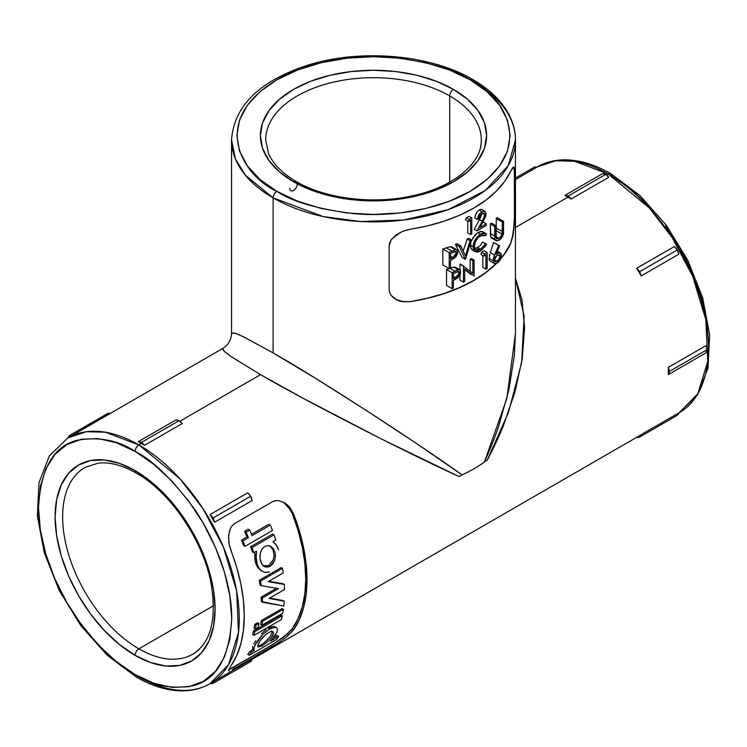 <?xml version="1.0" encoding="UTF-8"?>
<svg xmlns="http://www.w3.org/2000/svg" width="747" height="747" viewBox="0 0 747 747"><rect width="100%" height="100%" fill="white"/><g stroke="black" fill="none" stroke-linecap="round" stroke-linejoin="round"><path stroke-width="1.12" d="M270.862 546.449L273.43 548.858L274.999 552.257L275.428 556.263L274.635 560.353L272.72 563.92L270.012 566.357L266.968 567.244L264.102 566.441L261.805 564.125L260.358 560.698L259.9 556.664L260.488 552.547L262.15 548.914L264.765 546.421L267.893 545.599L270.956 546.505L273.43 548.858L274.999 552.257L275.428 556.263L274.635 560.353L270.012 566.357L268.705 565.6L273.327 559.596L274.112 555.497L273 549.671L269.592 545.712M271.665 631.374L272.963 631.654L273.579 633.026L271.245 637.994L268.631 640.917L262.253 645.866L260.834 645.053L264.055 642.868L269.872 637.182L272.235 632.251L271.628 630.879M257.724 646.323L260.834 645.053L262.253 645.866L258.117 646.977L257.696 645.8L259.937 640.907L265.325 634.801L270.461 631.617M275.68 634.875L270.442 641.141L278.724 636.36A141.958 81.955 60 0 1 276.717 639.432A141.958 81.955 -120 0 0 278.724 636.36L270.442 641.141M277.482 629.525L277.062 632.093L277.464 629.413L276.53 627.751L274.448 627.256M271.469 628.022L269.583 628.974L268.276 628.218L269.583 628.974L275.204 627.275M515.458 333.61L506.858 398.422L484.411 462.019L487.203 460.208L508.418 412.512L521.611 362.725L524.142 316.242L515.458 278.323L522.022 300.107L524.59 327.858L522.237 358.775L515.038 391.867L503.235 426.051C499.285 435.968 493.944 447.36 487.203 460.208L484.411 462.019A141.958 81.955 0 0 1 462.104 474.896L458.975 476.511L462.104 474.896C414.025 440.45 315.944 377.132 273.122 352.911L243.027 336.57L234.446 332.975L231.542 333.171L235.548 333.33L243.914 337L273.122 352.911L273.122 197.88L323.18 216.565L360.343 221.532L403.866 219.991L448.209 209.618L485.279 190.457L508.287 165.647L515.458 139.932A141.958 81.955 180 0 1 427.826 215.65A141.958 81.955 180 0 1 273.122 197.88L273.122 352.911L315.542 378.355L365.6 409.991L416.695 443.643L462.104 474.896A141.958 81.955 0 0 0 484.411 462.019C490.508 448.443 495.252 436.537 498.641 426.285L508.726 390.513L514.319 355.908L515.458 333.153L515.458 139.932C515.43 130.716 513.012 121.808 508.221 113.199C500.826 100.145 489.005 88.921 472.776 79.537A5.322 3.072 120 0 0 470.115 79.808C502.255 93.879 540.305 149.316 470.115 191.363C437.695 210.523 389.747 217.097 354.181 213.67C318.157 209.244 292.385 201.802 276.885 191.363A5.322 3.072 120 0 0 273.122 197.88A141.958 81.955 180 0 1 231.542 139.932L235.501 159.139L245.399 175.246L273.122 197.88A5.322 3.072 -60 0 1 276.885 191.363L297.595 201.176L321.21 208.46L346.841 212.951L373.5 214.464L400.159 212.951L425.79 208.46L449.405 201.176L470.115 191.363L487.109 179.411L499.734 165.769L507.512 150.969L510.136 135.58L507.512 120.192L499.734 105.392L487.109 91.76L470.115 79.808L449.405 69.994L425.79 62.701L400.159 58.21L373.5 56.697L346.841 58.21L321.21 62.701L297.595 69.994L276.885 79.808L259.891 91.76L247.266 105.392L239.488 120.192L236.864 135.58L239.488 150.969L247.266 165.769L259.891 179.411L276.885 191.363C244.745 177.291 206.695 121.854 276.885 79.808C309.305 60.647 357.253 54.073 392.819 57.491C428.843 61.926 454.615 69.368 470.115 79.808A5.322 3.072 -60 0 1 472.776 79.537A5.322 3.072 -60 0 1 473.878 81.974A141.958 81.955 180 0 1 515.458 139.932M266.679 131.565A107.801 62.234 180 0 1 339.045 80.956A107.801 62.234 180 0 1 449.722 95.924L449.722 182.128L449.722 95.924A107.801 62.234 180 0 1 481.301 139.932C482.301 162.36 454.363 187.067 412.484 195.789C373.183 204.753 325.16 198.702 296.176 181.502C282.207 173.257 272.991 163.892 268.547 153.424L265.699 139.932A107.801 62.234 180 0 1 332.247 82.431A107.801 62.234 180 0 1 449.722 95.924A5.322 3.072 -60 0 1 453.485 89.397A113.124 65.306 0 0 0 293.515 89.397A113.124 65.306 0 0 0 293.515 181.764L279.443 171.866L268.985 160.577L262.552 148.326L260.376 135.58L262.552 122.844L268.985 110.593L279.443 99.295L293.515 89.397L310.649 81.283L330.211 75.242L351.435 71.525L373.5 70.274L395.565 71.525L416.789 75.242L436.351 81.283L453.485 89.397L467.557 99.295L478.015 110.593L484.448 122.844L486.624 135.58L484.448 148.326L478.015 160.577L467.557 171.866L453.485 181.764L436.351 189.887L416.789 195.919L395.565 199.636L373.5 200.896L351.435 199.636L330.211 195.919L310.649 189.887L293.515 181.764A5.322 3.072 -60 0 1 296.176 181.502A5.322 3.072 120 0 0 293.515 181.764A113.124 65.306 0 0 0 453.485 181.764A113.124 65.306 0 0 0 453.485 89.397A5.322 3.072 120 0 0 449.722 95.924A107.801 62.234 180 0 1 480.321 148.289M135.104 655.352A113.124 65.306 -120 0 0 215.089 609.169A113.124 65.306 -120 0 0 135.104 470.629A5.322 3.072 120 0 0 136.206 473.066A5.322 3.072 -60 0 1 135.104 470.629L150.707 481.413L165.713 495.326L179.541 511.844L191.662 530.333L201.606 550.072L209.001 570.306L213.558 590.261L215.089 609.169L213.558 626.303L209.001 641.001L201.606 652.701L191.662 660.955L179.541 665.446L165.713 665.997L150.707 662.589L135.104 655.352L119.501 644.568L104.496 630.645L90.658 614.127L78.538 595.648L68.593 575.909L61.198 555.665L56.651 535.711L55.11 516.812L56.651 499.678L61.198 484.98L68.593 473.281L78.538 465.026L90.658 460.535L104.496 459.984L119.501 463.392L135.104 470.629A113.124 65.306 -120 0 0 55.11 516.812A113.124 65.306 -120 0 0 135.104 655.352A5.322 3.072 -60 0 1 138.867 648.835A5.322 3.072 120 0 0 135.104 655.352M199.514 649.143A107.801 62.234 60 0 1 138.867 648.835A107.801 62.234 60 0 1 68.444 553.844A107.801 62.234 60 0 1 84.971 467.463L98.072 463.168C109.37 461.795 122.078 465.092 136.206 473.066C170.167 491.89 203.221 540.408 211.121 583.612C216.91 619.524 210.785 643.046 192.763 654.176A107.801 62.234 60 0 1 138.867 648.835L213.521 605.733L138.867 648.835A107.801 62.234 60 0 1 70.563 560.465A107.801 62.234 60 0 1 78.211 472.487M209.842 683.757L228.526 664.69L238.508 632.354L236.575 590.672L223.381 547.075L202.96 508.623L180.074 478.92L138.867 444.913A5.322 3.072 120 0 0 135.104 451.431C151.893 459.638 171.222 478.229 193.071 507.204C213.819 536.309 232.102 581.119 231.719 618.768C229.404 657.556 216.518 679.873 193.071 685.709C171.222 689.453 151.893 685.737 135.104 674.55A5.322 3.072 120 0 0 136.206 676.987A5.322 3.072 -60 0 1 135.104 674.55L153.947 683.29L172.071 687.408L188.776 686.736L203.417 681.32L215.435 671.348L224.361 657.211L229.861 639.46L231.719 618.768L229.861 595.929L224.361 571.828L215.435 547.392L203.417 523.544L188.776 501.218L172.071 481.264L153.947 464.457L135.104 451.431L116.252 442.691L98.128 438.573L81.423 439.236L66.782 444.661L54.774 454.634L45.838 468.761L40.347 486.521L38.489 507.213L40.347 530.043L45.838 554.153L54.774 578.589L66.782 602.437L81.423 624.763L98.128 644.708L116.252 661.525L135.104 674.55C118.306 666.343 98.987 647.752 77.137 618.768C56.389 589.672 38.106 544.862 38.489 507.213C40.805 468.425 53.681 446.108 77.137 440.272C98.987 436.528 118.306 440.244 135.104 451.431A5.322 3.072 -60 0 1 138.867 444.913A141.958 81.955 60 0 1 231.607 569.998A141.958 81.955 60 0 1 209.842 683.757A141.958 81.955 60 0 1 138.867 676.726A5.322 3.072 -60 0 1 136.206 676.987C152.444 686.353 168.066 690.975 183.071 690.863C192.931 690.704 201.849 688.332 209.842 683.757L212.353 682.3A141.958 81.955 -120 0 0 214.538 680.965L252.178 659.227L214.538 680.965A141.958 81.955 60 0 1 211.084 683.01A141.958 81.955 -120 0 0 212.353 682.3M678.762 413.026L697.623 394.846L707.988 368.019L709.65 334.815L702.703 297.904L687.8 260.292L666.24 225.155L639.843 195.462L610.794 173.715A5.322 3.072 120 0 0 608.133 173.976L649.339 207.993L672.235 237.695L692.646 276.147L705.84 319.735L707.773 361.427L697.801 393.762L679.107 412.82A141.958 81.955 -120 0 0 700.873 299.071A141.958 81.955 -120 0 0 608.133 173.976L606.433 174.966L608.133 173.976A141.958 81.955 -120 0 0 537.158 166.945L555.768 160.764L574.676 161.287L608.133 173.976A5.322 3.072 -60 0 1 610.794 173.715A5.322 3.072 -60 0 1 611.896 176.152L630.748 189.178L648.872 205.995M396.237 299.575L391.148 295.364L389.654 292.581L389.122 289.481L389.122 246.015L389.645 242.887L391.129 239.89L396.209 234.829L402.904 231.234L410.243 229.236A141.958 81.955 0 0 0 510.621 171.278L513.591 167.02L514.328 168.542L514.59 173.099L514.328 224.623L513.04 235.464L510.621 243.718A141.958 81.955 180 0 1 500.882 258.686L504.655 253.868L510.621 243.718L513.432 231.981L514.431 217.424L514.356 170.363M395.518 299.183L402.764 301.62L410.243 301.676L427.826 298.23L444.484 293.487L459.919 287.53L473.878 280.461L486.129 272.403L496.54 263.392A141.958 81.955 180 0 1 410.243 301.676L402.922 301.713L399.43 300.901M141.379 443.457L138.867 444.913L141.379 443.457A141.958 81.955 -120 0 0 138.242 441.701L175.881 419.973L138.242 441.701A141.958 81.955 60 0 1 141.379 443.457A141.958 81.955 60 0 1 144.516 445.324A141.958 81.955 -120 0 0 141.379 443.457M182.156 423.596L144.516 445.324L141.379 442.448L138.242 441.701A8.871 5.126 60 0 1 141.379 442.448L179.019 420.72L175.881 419.973A8.871 5.126 -120 0 1 179.019 420.72L141.379 442.448A8.871 5.126 60 0 1 144.516 445.324L182.156 423.596L179.019 420.72A8.871 5.126 -120 0 1 182.156 423.596M260.572 374.639L179.822 421.261L260.572 374.639L232.382 357.43L224.978 352.014L222.41 348.989L222.69 348.504L223.969 351.109L231.355 356.73L260.572 374.639L303.357 398.403L382.445 439.488L458.975 476.511C404.911 451.916 302.675 399.43 260.572 374.639M567.981 197.161L515.458 227.49L567.981 197.161A141.958 81.955 -120 0 0 564.844 195.406L602.484 173.677L605.621 174.415L608.758 177.291L571.119 199.029A141.958 81.955 -120 0 0 567.981 197.161A141.958 81.955 -120 0 0 564.844 195.406L567.981 196.144L571.119 199.029A141.958 81.955 -120 0 0 567.981 197.161M252.159 659.321L638.956 436.005A141.958 81.955 -120 0 0 641.141 434.661L678.79 412.932L677.221 415.351L639.581 437.079L636.705 437.228A141.958 81.955 -120 0 0 641.141 434.661L639.581 437.079A8.871 5.126 60 0 1 636.799 437.256M678.79 254.213L641.141 275.951A141.958 81.955 -120 0 0 636.705 268.266L674.354 246.538L677.221 249.993L678.79 254.213A8.871 5.126 -120 0 0 677.221 249.993L639.581 271.731L641.141 275.951A141.958 81.955 -120 0 0 636.705 268.266L639.581 271.731A8.871 5.126 60 0 1 641.141 275.951L678.79 254.213M229.273 670.918L228.526 670.208L230.814 666.063A141.958 81.955 -120 0 0 230.814 550.156L228.871 542.78L228.638 535.197L230.478 528.297L232.326 525.505L234.791 523.47L272.431 501.741L275.344 500.658L278.51 500.555L284.7 502.834M287.464 504.944L289.901 507.558L293.552 513.936A141.958 81.955 60 0 1 293.552 629.842L287.464 636.192L278.51 642.84L232.336 669.704M210.103 514.562L247.743 492.833L210.103 514.562A141.958 81.955 60 0 1 214.538 522.246A141.958 81.955 -120 0 0 210.103 514.562A8.871 5.126 60 0 1 212.97 518.026L210.103 514.562M252.178 500.518L214.538 522.246L212.97 518.026L250.618 496.297L247.743 492.833A8.871 5.126 -120 0 1 250.618 496.297L212.97 518.026A8.871 5.126 60 0 1 214.538 522.246L252.178 500.518L250.618 496.297A8.871 5.126 -120 0 1 252.178 500.518M705.952 352.883L668.313 374.611A141.958 81.955 -120 0 0 668.313 367.375L705.952 345.637L706.877 349.792L705.952 352.883A8.871 5.126 -120 0 0 706.877 349.792L669.237 371.53L668.313 374.611A141.958 81.955 -120 0 0 668.313 367.375L669.237 371.53A8.871 5.126 60 0 1 668.313 374.611L705.952 352.883M136.206 676.987L107.157 655.24L80.76 625.547L59.2 590.41L44.297 552.808L37.35 515.888L39.012 482.683L49.377 455.857L67.893 437.882A141.958 81.955 60 0 1 138.867 444.913L105.411 432.224L86.503 431.701L67.893 437.882L70.395 436.425A141.958 81.955 -120 0 1 72.646 435.212L69.779 435.352L68.21 437.77M110.295 413.474L72.646 435.212L110.295 413.474L108.754 413.268L69.779 435.352L107.419 413.623A8.871 5.126 -120 0 1 110.295 413.474M536.897 167.179L515.458 179.56L536.897 167.179A8.871 5.126 -120 0 0 534.03 167.328L536.897 167.179M514.431 217.424L514.431 173.005L513.871 167.347M396.059 299.472L402.764 301.62L410.094 301.592A141.781 81.853 0 0 0 496.223 263.504M512.498 237.275L510.481 243.634L504.524 253.793L501.05 258.257A141.781 81.853 0 0 0 510.481 243.634L513.04 235.464L514.328 224.623L514.59 173.099M482.851 267.37L482.851 255.521L482.851 267.37L485.942 269.153L482.851 267.37M481.656 252.262A141.781 81.853 0 0 0 483.963 250.647L487.184 252.505L483.963 250.647A141.781 81.853 0 0 1 481.656 252.262L484.626 253.971L481.656 252.262L480.909 254.4L483.823 256.081L485.942 254.848L485.942 269.153L487.184 268.434L487.184 252.505L484.626 253.971L483.823 256.081L480.909 254.4L481.656 252.262M451.076 267.865L454.325 267.043L455.959 267.622M449.881 268.294A141.781 81.853 0 0 1 449.638 268.388A141.781 81.853 0 0 0 449.881 268.294L454.848 271.17L452.15 272.73L452.15 288.669L446.538 285.429L446.538 269.49A141.781 81.853 0 0 0 449.134 268.565A141.781 81.853 0 0 1 446.538 269.49L452.15 272.73L446.538 269.49L446.538 285.429L452.15 288.669L453.382 287.95L453.382 280.592L457.883 277.735L460.638 272.104L459.638 269.704L457.995 269.592L453.662 267.09L457.995 269.592L454.848 271.17L449.881 268.294L453.662 267.09M472.776 250.264L470.862 248.004L470.647 242.962M471.422 249.096L470.862 248.004L472.216 249.909L474.868 251.44L472.487 250.105M482.431 242.047L486.558 244.129L482.431 242.047L485.475 243.811L482.431 242.047L480.405 245.399L482.431 242.047M475.568 248.695L480.302 245.53M480.573 231.439L483.412 232.233M472.664 238.013L477.819 232.625L480.536 234.194C476.026 237.154 473.551 241.346 473.112 246.771L470.423 245.212L470.983 241.655L475.073 234.857L479.695 231.682M447.481 247.444L450.824 246.659L452.505 247.266M446.267 247.855L451.935 251.123L446.267 247.855A141.781 81.853 0 0 1 442.84 248.994L449.227 252.682L449.227 268.621L450.469 267.902L450.469 260.554L454.97 257.687L457.715 252.056L456.716 249.657L455.072 249.545L449.227 252.682L442.84 248.994L442.84 264.933L449.227 268.621L442.84 264.933L442.84 248.994A141.781 81.853 0 0 0 446.267 247.855L450.152 246.697L455.072 249.545L450.152 246.697M467.743 232.961L467.743 221.103L467.743 232.961L470.545 234.577L467.743 232.961M466.343 217.732A141.781 81.853 0 0 0 469.051 216.341L471.787 217.928L469.051 216.341A141.781 81.853 0 0 1 466.343 217.732L469.237 219.394L466.343 217.732L465.474 219.795L468.425 221.504L470.545 220.272L470.545 234.577L471.787 233.858L471.787 217.928L469.237 219.394L468.425 221.504L465.474 219.795L466.343 217.732M481.6 214.884L479.462 219.59L482.273 221.215L479.462 219.59L474.28 229.376L476.922 230.898L486.297 225.482L486.297 223.848L479.873 227.555L483.328 221.308L486.12 213.978L484.868 211.261L481.946 211.644C479.182 213.558 477.678 216.191 477.445 219.562L478.687 218.843L481.89 213.315L484.075 213.082L484.878 214.819L482.273 221.215L476.922 230.898L474.28 229.376L480.284 217.984L481.89 213.091M482.758 222.335A141.781 81.853 0 0 0 483.169 222.046L486.297 223.848L483.169 222.046A141.781 81.853 0 0 1 482.758 222.335M481.329 209.347L480.666 209.365L481.329 209.347M479.546 209.804L480.666 209.365L479.163 210.038L481.946 211.644L479.163 210.038L476.847 212.279M475.139 215.808L477.184 211.84M476.082 213.511L474.812 218.031L477.445 219.562L474.812 218.031L474.896 216.947M467.183 239.04A141.781 81.853 0 0 0 468.584 238.321L471.348 239.908L468.584 238.321A141.781 81.853 0 0 1 467.183 239.04L470.022 240.683L467.183 239.04L463.177 251.085L467.183 239.04M455.418 244.409A141.781 81.853 0 0 0 456.968 243.765L460.815 245.987L456.968 243.765A141.781 81.853 0 0 1 455.418 244.409L459.489 246.753L455.418 244.409L462.085 257.444L465.502 259.218L471.348 239.908L470.022 240.683L465.418 255.894L460.815 245.987L459.489 246.753L465.325 259.321L462.085 257.444L455.418 244.409M490.788 237.331L490.377 223.932A141.781 81.853 0 0 0 491.377 223.082L495.943 225.715L491.377 223.082A141.781 81.853 0 0 1 490.377 223.932L494.701 226.425L490.377 223.932L490.377 233.559L494.701 236.052L494.944 239.273L490.583 236.752L494.944 239.273L495.905 240.599L499.257 240.142C502.386 237.714 503.814 234.651 503.553 230.944L503.553 221.317L497.166 217.629L503.553 221.317L502.311 222.036L496.269 218.544A141.781 81.853 0 0 0 497.166 217.629A141.781 81.853 0 0 1 496.269 218.544L502.311 222.036L502.311 231.579L496.269 228.096L496.269 218.544L496.269 228.096L502.311 231.579L502.171 234.138L496.167 230.674L496.251 229.348M491.087 237.761L491.918 238.134L490.583 236.752M495.868 232.056L496.269 228.096M471.133 274.625L464.709 269.564L471.133 274.625M470.152 259.218A141.781 81.853 0 0 0 471.422 258.527L474.084 260.059L471.422 258.527A141.781 81.853 0 0 1 470.152 259.218L472.851 260.778L470.152 259.218L470.152 271.17L470.152 259.218M460.003 264.186A141.781 81.853 0 0 0 460.292 264.055L463.728 266.044L460.292 264.055A141.781 81.853 0 0 1 460.003 264.186L463.467 266.193L460.003 264.186L460.003 269.975L460.003 264.186M460.003 280.125L460.003 274.971L460.003 280.125L463.467 282.133L460.003 280.125M494.243 263.392L497.203 263.065L501.517 255.689L500.341 253.028L497.418 253.336L495.989 254.316L499.64 245.763L498.679 245.455L494.561 255.1L490.265 252.626L494.561 255.1L493.02 260.628L494.243 263.392L489.995 260.946L489.192 259.76L489.799 254.083M493.534 242.486L499.64 245.763L493.534 242.486L498.679 245.455L493.534 242.486L490.265 252.626L493.534 242.486M708.511 343.489L706.653 320.659L701.162 296.559L692.226 272.113L680.218 248.265L665.577 225.939M296.176 181.502A5.322 3.072 -60 0 1 294.972 189.28A5.322 3.072 -60 0 1 289.743 188.319M389.122 289.481L389.122 246.015L391.129 239.89L396.209 234.829L402.904 231.234M496.316 263.411L485.998 272.328L473.757 280.396L459.788 287.464L444.344 293.412L427.686 298.156L410.243 301.676L401.597 301.471M514.169 168.467L513.441 166.936M406.536 230.029L427.826 225.79L444.484 221.047L459.919 215.089L473.878 208.021L486.129 199.963L496.438 191.045L504.655 181.428L510.621 171.278M469.237 219.394L471.787 217.928L471.787 233.858L470.545 234.577L470.545 220.272L468.425 221.504L469.237 219.394M484.878 214.819L482.095 213.212L484.878 214.819L483.972 213.026L481.89 213.315L479.621 215.678L478.687 218.843L477.445 219.562L478.734 215.052L480.2 213.044L482.767 211.252L484.906 211.28L486.101 213.521L485.597 216.714L479.873 227.555L486.297 223.848L486.297 225.482L476.922 230.898L483.963 218.04L484.878 214.819M484.868 211.261L481.908 209.552M451.599 246.781L456.716 249.657M450.469 258.91L450.469 253.607L455.819 251.337L456.482 252.775L452.878 257.556L450.469 258.91L450.469 253.607L455.315 251.207L456.482 252.775L454.251 251.487L456.482 252.775L455.857 254.923L452.878 257.556L450.469 256.156L452.878 257.556L450.469 258.91M449.227 252.682L449.227 268.621L450.469 267.902L450.469 260.554L455.623 257.061L457.201 254.643L457.715 252.056L457.304 250.217L455.642 249.433L449.227 252.682M459.489 246.753L460.815 245.987L465.418 255.894L470.022 240.683L471.348 239.908L465.325 259.321L459.489 246.753M470.47 246.239L470.423 245.212L473.112 246.771L475.223 251.683L472.216 249.909M477.342 248.023L480.545 249.311L475.979 249.872L474.354 246.165C474.728 241.739 476.763 238.312 480.461 235.875L485.475 235.632L486.558 234.054L485.895 233.522L480.536 234.194L477.716 236.379L475.288 239.554L473.243 245.035L473.215 248.247L474.093 250.628L474.868 251.44L480.554 250.936L486.558 244.129L485.475 243.811L480.545 249.311L477.828 247.743L478.407 247.341M485.027 235.314L485.475 235.632L484.523 235.081L485.475 235.632L486.558 234.054L485.177 233.213L482.749 233.241L480.536 234.194L477.819 232.625L481.834 231.402M474.868 251.44L477.426 252.094L480.078 251.207L485.373 246.267L486.558 244.129L485.475 243.811L481.946 248.34L478.211 250.226L476.184 249.984L474.803 248.574L474.354 246.165L475.372 241.729L478.155 237.686L481.88 235.212L485.475 235.632M490.406 235.006L490.377 233.559L494.701 236.052L494.701 226.425L494.944 239.273L496.596 240.842L499.771 239.815L502.068 237.285L503.179 234.679L503.553 221.317L502.311 222.036L502.171 234.138L499.192 238.545L495.952 236.678L499.192 238.545L496.736 238.844L495.999 237.35L495.943 225.715L494.701 226.425L495.943 225.715L496.316 238.424L498.51 238.863L501.088 236.706L502.171 234.138L496.167 230.674M455.063 267.146L459.638 269.704M453.382 278.958L453.382 273.645L458.742 271.385L459.405 272.823L455.801 277.604L453.382 278.958L453.382 273.645L458.238 271.254L459.405 272.823L457.173 271.534L459.405 272.823L458.779 274.971L455.801 277.604L453.382 276.203L455.801 277.604L453.382 278.958M452.15 272.73L452.15 288.669L453.382 287.95L453.382 280.592L458.546 277.109L460.124 274.691L460.638 272.104L460.227 270.265L458.555 269.48L452.15 272.73M453.205 273.832L453.877 273.337M464.709 281.414L464.709 268.901L474.084 275.998L474.084 260.059L472.851 260.778L472.851 273.318L463.467 266.193L463.467 282.133L464.709 281.414L463.467 282.133L463.467 266.193L472.851 273.318L472.851 260.778L474.084 260.059L474.084 275.998L464.709 268.901L464.709 281.414M484.626 253.971L487.184 252.505L487.184 268.434L485.942 269.153L485.942 254.848L483.823 256.081L484.626 253.971M493.02 260.628L488.996 258.303L493.02 260.628L494.225 263.383L495.588 263.635L498.044 262.496L500.266 259.909L501.442 256.697L501.218 254.036L500.331 253.028L496.606 252.869L497.418 253.336L495.989 254.316L499.64 245.763L498.679 245.455L493.991 256.501L493.02 260.628M489.35 255.698L489.584 254.792M489.995 260.946L489.21 259.835M494.262 259.965L497.157 255.119L499.519 254.848L500.275 256.492L497.269 261.394L495.018 261.627L494.262 259.965L495.112 257.164L497.735 254.839L500.023 255.353L500.275 256.492L497.549 254.914L500.275 256.492L499.341 259.321L497.829 261.011L497.269 261.394L494.271 259.657L497.269 261.394L495.186 261.721L494.262 259.965M262.552 621.327A141.958 81.955 60 0 1 261.936 625.192L260.656 624.455A140.184 80.937 -120 0 0 261.282 620.589L262.552 621.327L283.412 609.281L282.142 608.553L261.282 620.589L262.552 621.327A141.958 81.955 60 0 1 261.936 625.192L282.786 613.147A141.958 81.955 -120 0 0 283.412 609.281A141.958 81.955 60 0 1 282.786 613.147L261.936 625.192L260.656 624.455A140.184 80.937 -120 0 0 261.282 620.589L282.142 608.553L283.412 609.281L262.552 621.327M258.275 627.303A141.958 81.955 -120 0 0 258.892 623.437L257.622 622.709L258.892 623.437L255.969 625.127A141.958 81.955 60 0 1 255.343 628.993L254.064 628.255A140.184 80.937 -120 0 0 254.699 624.389L255.969 625.127L254.699 624.389L257.622 622.709L254.699 624.389A140.184 80.937 -120 0 1 254.064 628.255L255.343 628.993L258.275 627.303L255.343 628.993A141.958 81.955 60 0 0 255.969 625.127L258.892 623.437A141.958 81.955 -120 0 1 258.275 627.303M253.961 635.38L281.404 619.534A141.958 81.955 -120 0 0 282.263 615.808L280.984 615.07L253.541 630.907L254.83 631.654A141.958 81.955 60 0 1 253.961 635.38L252.663 634.633L253.961 635.38L281.404 619.534A141.958 81.955 60 0 0 282.263 615.808L254.83 631.654L282.263 615.808L280.984 615.07L253.541 630.907L254.83 631.654A141.958 81.955 60 0 1 253.961 635.38M252.663 634.633A140.184 80.937 -120 0 0 253.541 630.907A140.184 80.937 -120 0 1 252.663 634.633M248.415 537.747L242.924 540.921L241.468 540.072L246.949 536.906L248.415 537.747A141.958 81.955 -120 0 0 246.127 532.2L244.624 531.332A140.184 80.937 60 0 1 246.949 536.906L248.415 537.747L242.924 540.921L241.468 540.072A140.184 80.937 60 0 1 243.578 545.515L245.007 546.346L272.45 530.501A141.958 81.955 -120 0 0 270.367 525.076L268.901 524.226L251.524 534.264L268.901 524.226L270.367 525.076A141.958 81.955 60 0 1 272.45 530.501L245.007 546.346A141.958 81.955 -120 0 0 242.924 540.921A141.958 81.955 60 0 1 245.007 546.346L243.578 545.515A140.184 80.937 -120 0 0 241.468 540.072L246.949 536.906A140.184 80.937 -120 0 0 244.624 531.332L246.127 532.2L249.787 530.09L248.275 529.221L244.624 531.332L248.275 529.221L249.787 530.09L246.127 532.2A141.958 81.955 60 0 1 248.415 537.747M252.075 535.636A141.958 81.955 -120 0 0 249.787 530.09A141.958 81.955 -120 0 1 252.075 535.636L270.367 525.076L252.075 535.636M277.837 547.775L275.746 544.292L272.944 541.706L275.736 540.09A141.958 81.955 -120 0 0 274.009 534.861L252.056 547.542A141.958 81.955 60 0 1 253.784 552.761L256.576 551.155L255.978 555.74L257.22 564.527L256.09 559.335L256.576 551.155L253.784 552.761L252.411 551.968A140.184 80.937 -120 0 0 250.647 546.729L252.056 547.542A141.958 81.955 60 0 1 253.784 552.761L252.411 551.968A140.184 80.937 -120 0 0 250.647 546.729L272.599 534.049L274.009 534.861L252.056 547.542L250.647 546.729L272.599 534.049L274.009 534.861A141.958 81.955 60 0 1 275.736 540.09L272.944 541.706L276.409 545.189L278.622 550.007M254.606 556.226L255.334 561.921M269.275 571.894L265.605 572.435M293.552 513.936L299.36 530.884L303.581 547.672L306.139 564.022L306.998 579.653L306.139 594.285L303.581 607.675L299.36 619.599L293.552 629.842L292.096 629.002L297.988 618.833L302.274 606.947L304.869 593.566L305.747 578.925L304.869 563.275L302.274 546.897L297.988 530.071L292.096 513.096L293.552 513.936L292.096 513.096L287.576 505.71M284.934 502.983L289.5 507.064L293.356 513.441M232.102 525.757L234.791 523.47L272.431 501.741L276.362 500.518M230.814 666.063L236.622 655.819L240.842 643.895L243.401 630.505L244.26 615.873L243.401 600.243L240.842 583.902L236.622 567.104L229.338 545.254L228.517 537.382L229.824 529.81M230.067 669.107L233.176 667.426L234.791 668.36L233.176 667.426L270.816 645.688L272.431 646.622L234.791 668.36M290.611 630.841L292.096 629.002L293.552 629.842L284.7 638.424L272.431 646.622L270.816 645.688L283.15 637.527L292.096 629.002A140.184 80.937 -120 0 0 292.096 513.096L288.426 506.718L285.961 504.085M284.243 601.223A141.958 81.955 60 0 1 283.813 606.05A141.958 81.955 -120 0 0 284.243 601.223L269.144 598.412L284.523 589.532A141.958 81.955 -120 0 0 284.318 584.453L283.066 583.724L268.799 581.259L284.318 584.453L268.145 581.642L283.188 572.949A141.958 81.955 -120 0 0 282.515 568.336L281.236 567.599L259.284 580.27L260.563 581.017A141.958 81.955 60 0 1 261.235 585.629L278.482 588.608L262.384 597.908A141.958 81.955 60 0 1 262.542 602.222L283.813 606.05L261.291 601.503L262.542 602.222A141.958 81.955 60 0 0 262.384 597.908L278.482 588.608L261.235 585.629L259.965 584.892L261.235 585.629A141.958 81.955 60 0 0 260.563 581.017L282.515 568.336A141.958 81.955 60 0 1 283.188 572.949L268.145 581.642L284.318 584.453A141.958 81.955 -120 0 1 284.523 589.532L269.144 598.412L284.243 601.223L282.992 600.504L284.243 601.223M261.291 601.503A140.184 80.937 -120 0 0 261.123 597.18L262.384 597.908L261.123 597.18L276.521 588.291L261.123 597.18A140.184 80.937 -120 0 1 261.291 601.503M259.965 584.892A140.184 80.937 -120 0 0 259.284 580.27L260.563 581.017L282.515 568.336L281.236 567.599L259.284 580.27A140.184 80.937 -120 0 1 259.965 584.892M269.76 598.058L282.992 600.504L269.76 598.058M273.691 637.63L277.305 635.538L278.724 636.36L277.305 635.538L273.691 637.63M249.283 655.278L276.717 639.432L249.283 655.278L247.827 654.437L249.283 655.278A141.958 81.955 60 0 0 251.281 652.206L249.862 651.384L251.281 652.206A141.958 81.955 60 0 1 249.283 655.278M252.682 646.575L252.654 649.769L249.862 651.384A140.184 80.937 -120 0 1 247.827 654.437A140.184 80.937 -120 0 0 249.862 651.384L252.654 649.769L254.073 650.59L251.281 652.206L254.073 650.59L253.691 648.835M252.654 649.769L254.073 650.59L254.055 647.369L257.155 641.449L255.241 644.661L253.747 648.461L255.241 644.661L262.785 634.455L259.704 637.938L257.155 641.449L262.785 634.455L269.583 628.974M255.81 640.683L253.877 643.895M266.24 629.534L261.469 633.689M228.881 669.648L273.747 643.933L288.398 633.111M268.276 628.218L271.394 626.817L273.906 626.518L275.54 627.275M261.17 570.727L257.65 567.328L255.885 563.724L254.858 559.484L254.867 552.136M257.22 564.527L258.976 568.112L261.403 570.764L264.345 572.23L267.622 572.342M262.785 565.684L268.705 565.6L270.012 566.357L264.102 566.441L261.805 564.125L260.003 558.728L260.488 552.547L262.15 548.914L264.765 546.421L267.893 545.599L270.956 546.505M271.759 639.815L277.053 632.121M266.623 633.755L271.152 631.439L272.963 631.654L273.579 633.026L272.972 635.258L271.208 638.041M259.937 640.907L263.383 636.649M262.253 645.866L258.117 646.977L257.696 645.8L258.882 642.616M267.165 640.17L270.33 636.575M264.008 642.896L265.241 641.906M69.154 437.172A141.958 81.955 60 0 1 72.646 435.212A8.871 5.126 60 0 0 69.779 435.352A8.871 5.126 60 0 0 68.238 437.677M250.618 661.646L252.178 659.227A8.871 5.126 -120 0 1 250.618 661.646L212.97 683.374L214.538 680.965A8.871 5.126 60 0 1 212.97 683.374L250.618 661.646M210.103 683.524L212.97 683.374A8.871 5.126 60 0 1 210.196 683.552M534.03 167.328L515.458 178.047L534.03 167.328M571.119 199.029L608.758 177.291A8.871 5.126 -120 0 0 605.621 174.415L567.981 196.144A8.871 5.126 60 0 1 571.119 199.029M602.484 173.677L564.844 195.406A8.871 5.126 60 0 1 567.981 196.144L605.621 174.415A8.871 5.126 -120 0 0 602.484 173.677M674.354 246.538L636.705 268.266A8.871 5.126 60 0 1 639.581 271.731L677.221 249.993A8.871 5.126 -120 0 0 674.354 246.538M705.952 345.637L668.313 367.375A8.871 5.126 60 0 1 669.237 371.53L706.877 349.792A8.871 5.126 -120 0 0 705.952 345.637M678.79 412.932L641.141 434.661A8.871 5.126 60 0 1 639.581 437.079L677.221 415.351A8.871 5.126 -120 0 0 678.79 412.932M275.512 627.321L274.952 626.826M275.419 627.303L274.915 626.808M402.922 301.713C398.16 301.106 394.229 298.996 391.148 295.364M512.199 238.536L514.169 224.576M512.349 168.075C513.796 166.777 514.459 166.926 514.328 168.542M511.648 169.224L513.591 167.02M400.541 232.27L391.96 238.76M260.955 570.605L261.674 570.969M283.328 502.059L290.48 509.734L288.426 506.718L283.505 502.143M276.343 627.629L275.027 626.864M610.794 173.715C594.435 164.284 578.701 159.662 563.611 159.849C553.882 160.054 545.058 162.416 537.158 166.945L536.804 167.151M472.776 79.537C430.393 54.363 359.951 48.415 307.138 65.391C259.209 81.255 234.007 106.102 231.542 139.932L231.542 333.153C231.318 339.848 228.358 344.965 222.671 348.513L110.201 413.446M485.895 233.522L482.805 231.747M495.905 240.599L491.358 237.966M500.341 253.028L497.287 251.272"/></g></svg>
